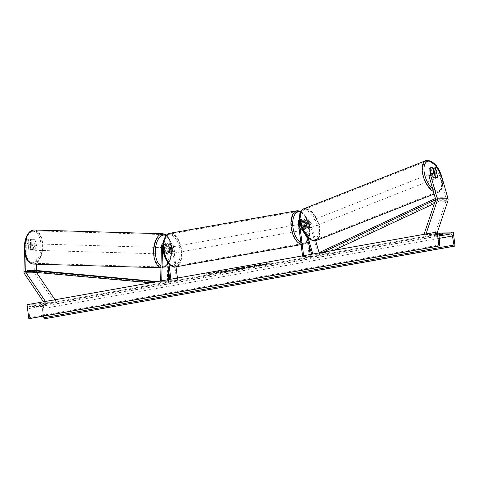 <?xml version="1.0" encoding="UTF-8"?>
<svg xmlns="http://www.w3.org/2000/svg" width="479" height="479" viewBox="0 0 479 479"><rect width="100%" height="100%" fill="white"/><g stroke="black" fill="none" stroke-linecap="round" stroke-linejoin="round"><path stroke-width="0.36" stroke-dasharray="2.4 1.8" d="M164.465 252.942A3.203 1.676 91.7 0 0 165.698 254.074A3.203 1.676 91.7 0 0 165.716 254.074A3.203 1.676 91.7 0 0 167.015 252.966L167.171 246.32A1.796 1.527 90.5 0 1 170.207 246.098L171.045 252.714A3.203 1.659 -100.1 0 1 170.069 253.798A3.203 1.659 -100.1 0 1 168.494 252.696L167.656 246.074A1.796 1.527 -89.5 0 0 164.62 246.302L164.465 252.942L163.375 252.912L163.531 246.266A3.072 2.617 -89.5 0 1 166.171 243.272L164.093 243.254A3.072 2.617 -89.5 0 0 163.141 243.452M168.943 263.947L166.656 245.865L168.74 245.883L169.572 252.505A3.203 1.659 79.9 0 0 171.147 253.607A3.203 1.659 79.9 0 0 172.123 252.523L171.29 245.907A3.072 2.617 90.5 0 0 168.722 243.29A3.072 2.617 90.5 0 0 166.081 246.29L165.926 252.93A3.203 1.676 -88.3 0 1 164.626 254.044A3.203 1.676 -88.3 0 1 164.608 254.044A3.203 1.676 -88.3 0 1 163.375 252.912M160.639 281.029L160.627 281.676L167.339 281.736L168.159 246.308A3.072 2.617 -89.5 0 1 170.805 243.308A3.072 2.617 -89.5 0 1 173.368 245.925L176.009 266.797M168.74 245.883A3.072 2.617 -89.5 0 0 166.171 243.272M166.656 245.865A3.072 2.617 -89.5 0 0 164.093 243.254M167.632 262.336L165.578 246.056A1.796 1.527 -89.5 0 0 163.016 245.032M161.734 280.832L161.716 281.706L160.627 281.676M161.716 281.706L167.339 281.736M176.613 280.317L169.901 280.257L177.691 280.125L176.613 280.317L172.29 246.116A1.796 1.527 -89.5 0 0 169.255 246.338L168.686 270.659M168.476 279.64L168.428 281.766M177.691 280.125L177.428 278.054M169.901 280.257L169.794 279.407M170.979 280.065L170.871 279.215M168.494 252.696L169.572 252.505M171.045 252.714L172.123 252.523M167.015 252.966L165.926 252.93M34.859 239.332L33.117 239.284L35.26 246.984L37.009 247.038L34.859 239.332L33.093 239.32L32.865 249.086A3.203 1.676 -88.3 0 1 31.56 250.194A3.203 1.676 -88.3 0 1 31.542 250.194A3.203 1.676 -88.3 0 1 30.315 249.062L28.566 249.014L28.794 239.249L27.028 239.231L28.794 239.249M33.093 239.32L31.345 239.266L31.117 249.032A3.203 1.676 -88.3 0 1 29.818 250.146A3.203 1.676 -88.3 0 1 29.8 250.146A3.203 1.676 -88.3 0 1 28.566 249.014M37.009 247.038L36.608 264.18M36.458 270.467L36.434 271.581A2.048 1.748 -89.5 0 0 36.452 271.94A2.048 1.748 -89.5 0 0 36.536 272.317M30.315 249.062L30.542 239.296M28.77 239.284L26.267 246.948L26.022 257.486M35.26 246.984L34.692 271.533A4.101 3.491 -89.5 0 0 34.727 272.246A4.101 3.491 -89.5 0 0 35.446 274.192L54.504 302.333L55.875 301.052L54.995 299.752M26.267 246.948L24.525 246.895L24.429 250.804M43.463 301.794L43.769 302.243L54.504 302.333M48.032 300.986L55.875 301.052M44.427 301.626L43.769 302.243M31.345 239.266L33.117 239.284M24.525 246.895L27.028 239.231M32.865 249.086L31.117 249.032M434.537 172.075L436.112 177.607A3.203 1.587 -111.5 0 1 435.447 178.601A3.203 1.587 -111.5 0 1 435.136 178.661A3.203 1.587 -111.5 0 1 433.561 177.589L430.926 168.327L432.585 167.674M436.112 177.607L437.704 176.979M441.297 175.015L439.644 175.667L446.254 198.941A2.048 1.748 90.5 0 1 446.326 199.288A2.048 1.748 90.5 0 1 446.224 200.342L434.95 233.86L436.573 234.608L437.447 232.01M429.16 168.315L430.926 168.327M433.477 168.351L435.249 168.363L436.902 167.71M439.644 175.667L435.249 168.363M426.011 233.992L425.837 234.518L436.573 234.608M425.053 234.159L425.837 234.518M424.214 233.77L434.95 233.86M433.561 177.589L435.213 176.931M308.793 227.836L307.003 221.537A1.796 1.527 -89.5 0 0 304.039 222.376L304.878 228.992A3.203 1.659 -100.1 0 1 303.902 230.076A3.203 1.659 -100.1 0 1 302.327 228.974L301.489 222.352A1.796 1.527 90.5 0 1 304.452 221.514L306.243 227.812A3.203 1.587 68.5 0 0 307.817 228.884A3.203 1.587 68.5 0 0 308.129 228.83A3.203 1.587 68.5 0 0 308.793 227.836L309.829 227.429A3.203 1.587 -111.5 0 1 309.165 228.423A3.203 1.587 -111.5 0 1 308.853 228.477A3.203 1.587 -111.5 0 1 307.279 227.405L305.488 221.106A3.072 2.617 90.5 0 0 303.027 219.011A3.072 2.617 90.5 0 0 300.411 222.543L301.249 229.166A3.203 1.659 79.9 0 0 302.824 230.267A3.203 1.659 79.9 0 0 303.8 229.184L302.962 222.567L305.045 222.585A3.072 2.617 90.5 0 1 307.662 219.053A3.072 2.617 90.5 0 1 310.117 221.148L315.667 240.68M302.962 222.567A3.072 2.617 -89.5 0 1 305.578 219.035A3.072 2.617 -89.5 0 1 308.039 221.13L309.829 227.429M319.152 252.93L319.661 254.732L312.949 254.678L312.775 254.062M299.567 219.442A3.072 2.617 90.5 0 1 300.95 218.993A3.072 2.617 90.5 0 1 303.405 221.088L308.219 238.021M299.728 220.951A1.796 1.527 90.5 0 1 302.369 221.496L306.596 236.375M311.679 254.253L311.913 255.085L312.949 254.678M311.913 255.085L318.625 255.139L319.661 254.732M308.919 244.553L306.123 222.394A1.796 1.527 90.5 0 1 309.081 221.555L318.625 255.139M303.62 255.684L303.728 256.534L302.65 256.726L309.362 256.786L310.44 256.594L310.182 254.523M309.362 256.786L305.045 222.585M303.728 256.534L310.44 256.594M302.65 256.726L302.542 255.876M306.243 227.812L307.279 227.405M302.327 228.974L301.249 229.166M304.878 228.992L303.8 229.184M169.991 250.248A3.203 1.659 79.9 0 0 172.23 253.415A3.203 1.659 79.9 0 0 173.344 250.278A3.203 1.659 79.9 0 0 171.111 247.11A3.203 1.659 79.9 0 0 169.991 250.248M172.23 253.415L170.069 253.798A3.203 1.659 79.9 0 1 168.578 252.834L169.877 252.607A3.203 1.659 -100.1 0 1 169.129 250.403A3.203 1.659 -100.1 0 1 169.321 248.212L168.027 248.439A3.203 1.659 79.9 0 1 168.949 247.493A3.203 1.659 79.9 0 1 170.44 248.457L171.733 248.23A3.203 1.659 -100.1 0 1 172.482 250.433A3.203 1.659 -100.1 0 1 172.29 252.625L170.997 252.852A3.203 1.659 79.9 0 1 170.069 253.798L171.147 253.607M170.44 248.457L170.997 252.852M168.578 252.834L168.027 248.439M299.507 227.291A3.203 1.659 79.9 0 0 301.74 230.459A3.203 1.659 79.9 0 0 302.86 227.321A3.203 1.659 79.9 0 0 300.626 224.154A3.203 1.659 79.9 0 0 299.507 227.291M301.74 230.459L303.902 230.076A3.203 1.659 79.9 0 1 302.411 229.112L301.117 229.339A3.203 1.659 -100.1 0 1 300.369 227.142A3.203 1.659 -100.1 0 1 300.561 224.944L301.854 224.717A3.203 1.659 79.9 0 1 302.782 223.771A3.203 1.659 79.9 0 1 304.273 224.735L302.979 224.968A3.203 1.659 -100.1 0 1 303.728 227.166A3.203 1.659 -100.1 0 1 303.53 229.363L304.83 229.136A3.203 1.659 79.9 0 1 303.902 230.076L302.824 230.267M302.411 229.112L301.854 224.717M304.273 224.735L304.83 229.136M172.29 252.625L171.733 248.23M169.321 248.212L169.877 252.607M300.561 224.944L301.117 229.339M303.53 229.363L302.979 224.968M301.782 227.513A3.203 1.659 79.9 0 0 299.543 224.346A3.203 1.659 79.9 0 0 298.429 227.483A3.203 1.659 79.9 0 0 300.662 230.65A3.203 1.659 79.9 0 0 301.782 227.513M171.069 250.056A3.203 1.659 -100.1 0 1 172.189 246.919A3.203 1.659 -100.1 0 1 174.428 250.086A3.203 1.659 -100.1 0 1 173.308 253.229A3.203 1.659 -100.1 0 1 171.069 250.056M181.248 250.146A16.22 8.394 -100.1 0 1 175.577 266.043A16.22 8.394 -100.1 0 1 164.249 250.002A16.22 8.394 -100.1 0 1 169.919 234.105A16.22 8.394 -100.1 0 1 181.248 250.146M291.609 227.429A16.22 8.394 79.9 0 0 302.938 243.47A16.22 8.394 79.9 0 0 308.602 227.573A16.22 8.394 79.9 0 0 297.273 211.532A16.22 8.394 79.9 0 0 291.609 227.429M32.65 250.224A3.203 1.676 91.7 0 0 34.404 247.056A3.203 1.676 91.7 0 0 32.817 243.823A3.203 1.676 91.7 0 0 32.8 243.823A3.203 1.676 91.7 0 0 31.051 246.99A3.203 1.676 91.7 0 0 32.632 250.224A3.203 1.676 91.7 0 0 32.65 250.224M30.596 249.212L28.632 249.152A3.203 1.676 91.7 0 0 29.8 250.146A3.203 1.676 91.7 0 0 29.818 250.146A3.203 1.676 91.7 0 0 31.045 249.176L31.153 244.733A3.203 1.676 91.7 0 0 29.985 243.739A3.203 1.676 91.7 0 0 29.967 243.739A3.203 1.676 91.7 0 0 28.734 244.709L30.698 244.769A3.203 1.676 91.7 0 0 30.596 249.212L30.698 244.769M28.632 249.152L28.734 244.709M33.009 249.23A3.203 1.676 91.7 0 0 33.117 244.787L33.009 249.23L31.045 249.176M31.153 244.733L33.117 244.787M163.537 254.014A3.203 1.676 91.7 0 0 165.285 250.84A3.203 1.676 91.7 0 0 163.698 247.607A3.203 1.676 91.7 0 0 163.68 247.607A3.203 1.676 91.7 0 0 161.932 250.78A3.203 1.676 91.7 0 0 163.519 254.014A3.203 1.676 91.7 0 0 163.537 254.014M163.219 253.05L163.327 248.601A3.203 1.676 91.7 0 0 163.219 253.05L164.531 253.086A3.203 1.676 91.7 0 0 165.698 254.074A3.203 1.676 91.7 0 0 165.716 254.074A3.203 1.676 91.7 0 0 166.943 253.104L165.638 253.068A3.203 1.676 91.7 0 0 165.74 248.625L165.638 253.068M163.327 248.601L164.632 248.643A3.203 1.676 91.7 0 1 165.866 247.673A3.203 1.676 91.7 0 1 165.884 247.673A3.203 1.676 91.7 0 1 167.051 248.661L165.74 248.625M164.531 253.086L164.632 248.643M167.051 248.661L166.943 253.104M162.591 247.577A3.203 1.676 91.7 0 0 160.842 250.745A3.203 1.676 91.7 0 0 162.423 253.978A3.203 1.676 91.7 0 0 162.441 253.978A3.203 1.676 91.7 0 0 164.195 250.81A3.203 1.676 91.7 0 0 162.609 247.577A3.203 1.676 91.7 0 0 162.591 247.577M33.746 250.26A3.203 1.676 -88.3 0 1 33.728 250.26A3.203 1.676 -88.3 0 1 32.141 247.026A3.203 1.676 -88.3 0 1 33.895 243.853A3.203 1.676 -88.3 0 1 33.913 243.853A3.203 1.676 -88.3 0 1 35.494 247.086A3.203 1.676 -88.3 0 1 33.746 250.26L162.423 253.978M34.195 230.842A16.22 8.496 -88.3 0 1 34.284 230.842A16.22 8.496 -88.3 0 1 42.314 247.212A16.22 8.496 -88.3 0 1 33.44 263.27A16.22 8.496 -88.3 0 1 33.35 263.264A16.22 8.496 -88.3 0 1 25.321 246.895A16.22 8.496 -88.3 0 1 34.195 230.842M162.142 266.989A16.22 8.496 91.7 0 0 171.015 250.936A16.22 8.496 91.7 0 0 162.986 234.566A16.22 8.496 91.7 0 0 162.896 234.566A16.22 8.496 91.7 0 0 154.022 250.619A16.22 8.496 91.7 0 0 162.052 266.989A16.22 8.496 91.7 0 0 162.142 266.989M226.298 271.982A8.64 0.707 -7.2 0 1 217.64 273.09A8.64 0.707 -7.2 0 1 213.197 273.03A8.64 0.707 -7.2 0 1 217.238 271.91A8.64 0.707 -7.2 0 1 225.89 270.803A8.64 0.707 -7.2 0 1 230.339 270.863A8.64 0.707 -7.2 0 1 226.298 271.982M226.262 271.731A8.64 0.707 -7.2 0 1 217.61 272.838A8.64 0.707 -7.2 0 1 213.161 272.779A8.64 0.707 -7.2 0 1 217.209 271.653A8.64 0.707 -7.2 0 1 225.86 270.551A8.64 0.707 -7.2 0 1 230.309 270.611A8.64 0.707 -7.2 0 1 226.262 271.731M27.052 304.704L43.158 304.842L44.918 318.774M453.29 232.147L43.158 304.842M253.355 265.803L248.32 266.468C245.727 266.953 245.17 267.222 246.643 267.282L256.546 265.839L248.649 266.773L249.158 267.096C248.362 267.078 248.571 266.953 249.787 266.719L252.385 266.384L253.355 265.803L248.35 266.725C245.757 267.204 245.2 267.48 246.679 267.533L254.038 266.755L256.546 265.839M246.679 267.533L245.817 267.156L246.661 267.282M256.576 266.096L249.14 266.845C248.326 266.821 248.535 266.695 249.751 266.468L252.355 266.126M231.555 270.006L227.627 270.419L232.998 270.461L236.698 269.809C238.955 269.402 239.518 269.18 238.398 269.156L227.597 270.162L232.968 270.21L236.668 269.551C238.919 269.144 239.488 268.929 238.368 268.899L238.973 269.234L231.525 269.755M261.636 264.695L267.216 264.139L259.229 265.15L261.408 265.168L259.013 265.594L253.642 265.546L256.037 265.121L258.905 264.983L259.085 264.582L261.959 264.073L261.672 264.953L267.216 264.139M41.386 303.985L37.895 303.955L41.781 303.267L45.271 303.297L41.386 303.985L41.607 305.758L38.116 305.728L42.002 305.039L41.781 303.267M435.07 233.554L438.56 233.584L442.446 232.896L438.956 232.866L435.07 233.554L435.297 235.327L439.009 235.333M207.287 273.88L205.994 274.108L205.844 273.748L209.88 273.419L208.587 273.653L212.61 273.683L207.323 274.132L211.317 273.916M270.318 262.708L266.282 263.037L266.432 263.396L271.755 263.199L273.054 262.971L269.024 262.935L270.318 262.708L266.282 263.037M241.829 267.821L234.453 268.947L243.482 268.348L245.769 267.941L244.051 267.246L241.5 267.701L241.859 268.072L238.482 268.414M439.123 234.644L435.297 235.327M439.183 234.638L438.956 232.866M43.565 316.092L42.302 308.692A2.305 1.192 79.9 0 0 40.835 306.596L29.824 306.5A2.305 1.192 79.9 0 0 29.71 306.512A2.305 1.192 79.9 0 0 28.884 308.578L29.626 317.601A1.156 0.599 -100.1 0 1 29.267 318.619M42.002 305.039L45.493 305.069L41.607 305.758M38.116 305.728L37.895 303.955M45.493 305.069L45.271 303.297M442.674 234.668L442.446 232.896M438.788 235.357L438.56 233.584M223.633 271.132L215.67 272.545L221.053 272.587L225.142 271.862L227.381 271.359L223.442 271.515L223.603 270.88L215.64 272.294L221.023 272.335L225.112 271.611L227.345 271.108L223.412 271.264L223.603 270.88M227.381 271.359L226.86 270.958L227.381 271.359M211.347 274.168L212.61 273.683M207.323 274.132L206.024 274.365L205.874 274L208.587 273.653M208.616 273.904L212.646 273.94M266.468 263.648L267.731 263.169M267.761 263.42L271.755 263.199M269.024 262.935L273.054 262.971M273.084 263.222L271.791 263.456M269.054 263.193L270.354 262.959M267.246 264.39L259.259 265.402L261.438 265.42L259.043 265.845L253.672 265.797L258.935 265.24L259.115 264.833L261.959 264.073M261.989 264.324L261.672 264.953M235.937 269.575L233.824 269.563L235.937 269.575L232.722 270.018L235.89 269.324M252.385 266.384L253.391 266.055M238.512 268.665L236.919 268.509M236.955 268.767L234.453 268.947M234.482 269.204L243.482 268.348M243.512 268.599L245.769 267.941M245.805 268.192L244.051 267.246M244.08 267.498L241.5 267.701M241.53 267.953L241.859 268.072M240.398 268.545L242.883 268.384L240.398 268.545L242.29 267.947L240.368 268.288M222.16 272.156L220.867 272.144L224.34 271.389L224.585 271.665L222.13 271.898M434.1 179.068A3.203 1.587 68.5 0 0 434.411 179.014A3.203 1.587 68.5 0 0 434.824 175.745A3.203 1.587 68.5 0 0 432.375 172.997A3.203 1.587 68.5 0 0 432.064 173.051A3.203 1.587 68.5 0 0 431.651 176.32A3.203 1.587 68.5 0 0 434.1 179.068M436.537 172.877L434.675 173.608L435.872 177.823A3.203 1.587 68.5 0 0 434.675 173.608M435.872 177.823L437.734 177.086M435.321 177.068L433.459 177.805L432.262 173.59A3.203 1.587 68.5 0 0 433.459 177.805M432.262 173.59L434.064 172.877M309.889 228.07A3.203 1.587 68.5 0 0 310.2 228.016A3.203 1.587 68.5 0 0 310.608 224.747A3.203 1.587 68.5 0 0 308.165 221.999A3.203 1.587 68.5 0 0 307.847 222.058A3.203 1.587 68.5 0 0 307.44 225.322A3.203 1.587 68.5 0 0 309.889 228.07M307.59 227.459L306.392 223.244A3.203 1.587 68.5 0 0 307.59 227.459L306.344 227.95A3.203 1.587 68.5 0 0 307.817 228.884A3.203 1.587 68.5 0 0 308.129 228.83A3.203 1.587 68.5 0 0 308.763 227.968L310.003 227.477A3.203 1.587 68.5 0 0 308.805 223.262L310.003 227.477M307.847 222.058L305.782 222.873A3.203 1.587 68.5 0 1 306.093 222.813A3.203 1.587 68.5 0 1 307.566 223.753L308.805 223.262M305.782 222.873A3.203 1.587 68.5 0 0 305.147 223.735L306.392 223.244M306.344 227.95L305.147 223.735M307.566 223.753L308.763 227.968M310.925 227.663A3.203 1.587 68.5 0 0 311.236 227.603A3.203 1.587 68.5 0 0 311.643 224.34A3.203 1.587 68.5 0 0 309.2 221.591A3.203 1.587 68.5 0 0 308.883 221.645A3.203 1.587 68.5 0 0 308.476 224.914A3.203 1.587 68.5 0 0 310.925 227.663M431.339 173.404A3.203 1.587 -111.5 0 1 433.788 176.158A3.203 1.587 -111.5 0 1 433.381 179.421A3.203 1.587 -111.5 0 1 433.064 179.475A3.203 1.587 -111.5 0 1 430.621 176.727A3.203 1.587 -111.5 0 1 431.028 173.464A3.203 1.587 -111.5 0 1 431.339 173.404M427.837 161.07A16.22 8.035 -111.5 0 1 440.231 174.997A16.22 8.035 -111.5 0 1 438.153 191.528A16.22 8.035 -111.5 0 1 436.573 191.81A16.22 8.035 -111.5 0 1 424.178 177.889A16.22 8.035 -111.5 0 1 426.25 161.357A16.22 8.035 -111.5 0 1 427.837 161.07M305.692 209.257A16.22 8.035 68.5 0 0 304.111 209.539A16.22 8.035 68.5 0 0 302.033 226.07A16.22 8.035 68.5 0 0 314.428 239.997A16.22 8.035 68.5 0 0 316.014 239.71A16.22 8.035 68.5 0 0 318.086 223.178A16.22 8.035 68.5 0 0 305.692 209.257M36.434 271.581L27.71 271.509L34.422 271.569L160.573 283.155L150.622 282.802M156.046 281.844L160.663 281.88L160.573 283.155M153.921 282.215L153.861 283.101M157.477 281.586L160.663 281.88M34.422 271.569L34.506 270.288M322.792 252.283L319.768 253.696L326.48 253.75L333.827 250.331M434.387 203.515L444.243 198.923L437.531 198.869L435.591 199.773M319.367 252.505L326.079 252.559L326.48 253.75M319.493 252.87L319.768 253.696M437.531 198.869L437.129 197.677L443.841 197.731L326.079 252.559M437.129 197.677L435.411 198.48M444.243 198.923L443.841 197.731M166.081 246.29L168.159 246.308M161.447 246.248L163.531 246.266M165.578 246.056L167.656 246.074M162.98 246.284L164.62 246.302M167.171 246.32L169.255 246.338M170.207 246.098L172.29 246.116M171.29 245.907L173.368 245.925M24.704 274.102L35.446 274.192M23.95 271.443L34.692 271.533M435.519 198.851L446.254 198.941M435.483 200.252L446.224 200.342M308.039 221.13L310.117 221.148M303.405 221.088L305.488 221.106M298.333 222.525L300.411 222.543M302.369 221.496L304.452 221.514M299.962 222.34L301.489 222.352M307.003 221.537L309.081 221.555M304.039 222.376L306.123 222.394M163.411 250.194A15.759 8.155 -100.1 0 1 169.698 234.686A15.759 8.155 -100.1 0 1 179.924 250.331A15.759 8.155 -100.1 0 1 173.637 265.845A15.759 8.155 -100.1 0 1 163.411 250.194M175.721 266.851A17.04 8.82 79.9 0 0 181.673 250.146A17.04 8.82 79.9 0 0 169.776 233.297M297.13 210.724A17.04 8.82 -100.1 0 1 309.033 227.573A17.04 8.82 -100.1 0 1 303.075 244.272A17.04 8.82 -100.1 0 1 301.069 244.194M300.824 242.278A15.759 8.155 79.9 0 0 309.44 227.375A15.759 8.155 79.9 0 0 300.614 211.958M32.362 262.773A15.759 8.257 -88.3 0 1 24.471 246.954A15.759 8.257 -88.3 0 1 33.093 231.273A15.759 8.257 -88.3 0 1 40.984 247.092A15.759 8.257 -88.3 0 1 32.362 262.773M163.01 233.746A17.04 8.927 -88.3 0 1 171.44 250.942A17.04 8.927 -88.3 0 1 162.124 267.809A17.04 8.927 -88.3 0 1 162.028 267.809A17.04 8.927 -88.3 0 1 160.95 267.653M160.992 265.941A15.759 8.257 91.7 0 0 163.243 266.563A15.759 8.257 91.7 0 0 171.751 252.882A15.759 8.257 91.7 0 0 166.045 235.584M33.422 264.091A17.04 8.927 91.7 0 0 42.739 247.314A17.04 8.927 91.7 0 0 34.404 230.028M439.027 236.015L40.835 306.596M439.728 233.842L29.824 306.5M439.752 244.907L29.626 317.601M439.015 235.884L28.884 308.578M439.219 238.338L42.302 308.692M440.997 174.512A15.759 7.808 -111.5 0 1 437.483 190.965A15.759 7.808 -111.5 0 1 432.669 188.84M433.453 191.582A17.04 8.442 68.5 0 0 436.794 192.588A17.04 8.442 68.5 0 0 438.453 192.289A17.04 8.442 68.5 0 0 440.632 174.925A17.04 8.442 68.5 0 0 427.615 160.291A17.04 8.442 68.5 0 0 425.951 160.591M303.806 208.778A17.04 8.442 -111.5 0 1 305.47 208.479A17.04 8.442 -111.5 0 1 318.493 223.106A17.04 8.442 -111.5 0 1 316.314 240.476M313.266 239.967A15.759 7.808 68.5 0 0 317.284 225.106A15.759 7.808 68.5 0 0 304.782 210.101A15.759 7.808 68.5 0 0 300.77 224.962A15.759 7.808 68.5 0 0 313.266 239.967M163.519 254.014L164.608 254.044M166.165 244.553L164.081 244.535M168.716 244.571L170.793 244.589M168.722 243.29L170.805 243.308M31.542 250.194L32.632 250.224M435.447 178.601L434.411 179.014M310.2 228.016L309.165 228.423M300.95 218.993L303.027 219.011M303.015 220.292L300.938 220.274M305.566 220.316L307.65 220.334M305.578 219.035L307.662 219.053M301.123 244.619L303.075 244.272C306.153 244.853 311.374 236.782 309.632 227.405L306.572 217.436L300.944 211.341M171.111 247.11L168.949 247.493M300.626 224.154L302.782 223.771M299.543 224.346L172.189 246.919M302.938 243.47L175.577 266.043M297.273 211.532L169.919 234.105M300.662 230.65L173.308 253.229M160.95 267.779L162.142 267.809L168.506 263.755L171.829 253.942L171.117 242.733L166.548 235.039M29.985 243.739L32.817 243.823M163.698 247.607L165.884 247.673M162.986 234.566L34.284 230.842M162.052 266.989L33.35 263.264M162.609 247.577L33.913 243.853M29.71 306.512L439.842 233.812M434.136 193.995L438.453 192.289L441.249 189.846L442.458 186.63L442.722 181.99L442.177 178.098M433.908 172.326L432.064 173.051M311.236 227.603L433.381 179.421M304.111 209.539L426.25 161.357M316.014 239.71L438.153 191.528M308.883 221.645L431.028 173.464"/><path stroke-width="0.72" d="M163.141 243.452A3.072 2.617 -89.5 0 0 161.447 246.248L160.639 281.029M163.016 245.032A1.796 1.527 -89.5 0 0 162.543 246.284L161.734 280.832M168.686 270.659L168.476 279.64M177.428 278.054L176.009 266.797M169.794 279.407L167.632 262.336M170.871 279.215L168.943 263.947M36.608 264.18L36.458 270.467M26.022 257.486L25.692 271.491A2.048 1.748 -89.5 0 0 25.71 271.85A2.048 1.748 -89.5 0 0 26.076 272.82L45.134 300.962L48.032 300.986M24.429 250.804L23.95 271.443A4.101 3.491 -89.5 0 0 23.986 272.156A4.101 3.491 -89.5 0 0 24.704 274.102L43.463 301.794M36.536 272.317A2.048 1.748 -89.5 0 0 36.811 272.91L54.995 299.752M45.134 300.962L44.427 301.626M437.704 176.979L437.764 176.955A3.203 1.587 -111.5 0 1 437.105 177.948A3.203 1.587 -111.5 0 1 436.794 178.008A3.203 1.587 -111.5 0 1 435.213 176.931L432.585 167.674L430.813 167.662L429.16 168.315L428.903 175.577L435.519 198.851A2.048 1.748 90.5 0 1 435.585 199.198A2.048 1.748 90.5 0 1 435.483 200.252L424.214 233.77L425.053 234.159M428.903 175.577L430.561 174.925L437.171 198.198L447.913 198.288L441.297 175.015L436.902 167.71L435.136 167.698L433.477 168.351L434.537 172.075M437.171 198.198A4.101 3.491 90.5 0 1 437.315 198.893A4.101 3.491 90.5 0 1 437.105 201L426.011 233.992M447.913 198.288A4.101 3.491 90.5 0 1 448.051 198.983A4.101 3.491 90.5 0 1 447.847 201.09L437.447 232.01M430.561 174.925L430.813 167.662M435.136 167.698L437.764 176.955M315.667 240.68L319.152 252.93M308.219 238.021L312.775 254.062M302.542 255.876L298.333 222.525A3.072 2.617 90.5 0 1 299.567 219.442M303.62 255.684L299.411 222.34A1.796 1.527 90.5 0 1 299.728 220.951M306.596 236.375L311.679 254.253M310.182 254.523L308.919 244.553M437.183 232.01L27.052 304.704L28.812 318.637L438.944 245.943L437.183 232.01L453.29 232.147L455.05 246.08L44.577 318.769A1.156 0.599 -100.1 0 1 43.846 317.721L43.565 316.092M439.009 235.333L442.674 234.668L439.123 234.644M455.05 246.08L454.709 246.074A1.156 0.599 -100.1 0 1 453.972 245.026L452.433 235.997A2.305 1.192 79.9 0 0 450.961 233.896L439.956 233.806A2.305 1.192 79.9 0 0 439.842 233.812A2.305 1.192 79.9 0 0 439.015 235.884L439.752 244.907A1.156 0.599 -100.1 0 1 439.339 245.943A1.156 0.599 -100.1 0 1 439.285 245.943L438.944 245.943M29.267 318.619A1.156 0.599 -100.1 0 1 29.213 318.637A1.156 0.599 -100.1 0 1 29.153 318.643L28.812 318.637M436.794 178.008A3.203 1.587 68.5 0 0 437.105 177.948A3.203 1.587 68.5 0 0 437.734 177.086L436.537 172.877A3.203 1.587 68.5 0 0 435.07 171.937A3.203 1.587 68.5 0 0 434.752 171.991A3.203 1.587 68.5 0 0 434.124 172.853L435.321 177.068A3.203 1.587 68.5 0 0 436.794 178.008M25.692 271.491L150.622 282.802M27.71 271.509L27.794 270.234L156.046 281.844M153.951 281.826L153.921 282.215M27.794 270.234L34.506 270.288L157.477 281.586M435.591 199.773L322.792 252.283M434.387 203.515L333.827 250.331M435.411 198.48L319.367 252.505L319.493 252.87M162.543 246.284L162.98 246.284M26.076 272.82L36.811 272.91M437.105 201L447.847 201.09M299.411 222.34L299.962 222.34M175.721 266.851C173.009 268.941 163.884 261.199 163.219 250.164C161.483 240.787 166.704 232.716 169.776 233.297A17.04 8.82 79.9 0 0 163.824 249.996A17.04 8.82 79.9 0 0 175.721 266.851L301.123 244.619M301.069 244.194A17.04 8.82 -100.1 0 1 291.178 227.423A17.04 8.82 -100.1 0 1 297.13 210.724L169.776 233.297M300.614 211.958A15.759 8.155 79.9 0 0 292.926 227.238A15.759 8.155 79.9 0 0 300.824 242.278M34.404 230.028A17.04 8.927 91.7 0 0 34.308 230.028A17.04 8.927 91.7 0 0 34.213 230.022A17.04 8.927 91.7 0 0 24.896 246.889A17.04 8.927 91.7 0 0 33.326 264.085A17.04 8.927 91.7 0 0 33.422 264.091M160.95 267.653A17.04 8.927 -88.3 0 1 153.639 249.583A17.04 8.927 -88.3 0 1 162.914 233.746A17.04 8.927 -88.3 0 1 163.01 233.746L34.195 230.022C22.866 229.507 19.591 262.169 33.326 264.085L160.95 267.779M166.045 235.584A15.759 8.257 91.7 0 0 163.974 235.057A15.759 8.257 91.7 0 0 155.483 248.559A15.759 8.257 91.7 0 0 160.992 265.941M450.961 233.896L439.027 236.015M454.709 246.074L44.577 318.769M439.285 245.943L29.153 318.643M452.433 235.997L439.219 238.338M453.972 245.026L43.846 317.721M432.669 188.84A15.759 7.808 -111.5 0 1 424.154 172.009A15.759 7.808 -111.5 0 1 428.992 161.1A15.759 7.808 -111.5 0 1 440.997 174.512M434.136 193.995L316.314 240.476A17.04 8.442 -111.5 0 1 314.649 240.775A17.04 8.442 -111.5 0 1 301.632 226.142A17.04 8.442 -111.5 0 1 303.806 208.778L425.951 160.591A17.04 8.442 68.5 0 0 422.951 175.134A17.04 8.442 68.5 0 0 433.453 191.582M300.944 211.341L297.13 210.724M166.548 235.039L163.01 233.746M29.213 318.637L439.339 245.943M442.177 178.098L436.531 165.74L427.969 160.226L425.951 160.591M316.314 240.476L314.296 240.841C309.165 240.135 304.955 235.89 301.668 228.112C299.698 223.052 299.076 218.496 299.806 214.43C299.776 212.425 301.111 210.538 303.806 208.778M434.752 171.991L433.908 172.326"/></g></svg>
